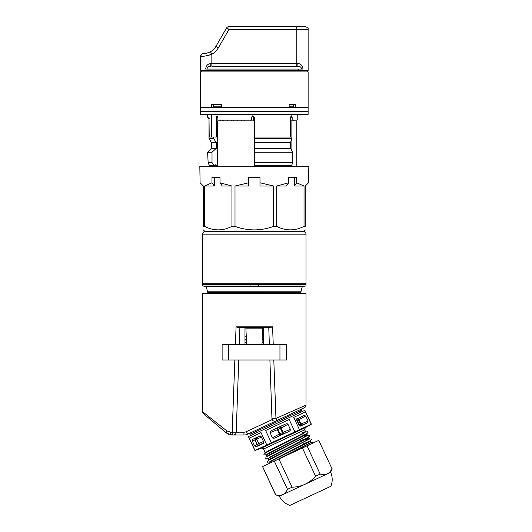 <?xml version="1.0" encoding="UTF-8"?>
<svg xmlns="http://www.w3.org/2000/svg" width="532" height="532" viewBox="0 0 532 532"><rect width="100%" height="100%" fill="white"/><g stroke="black" fill="none" stroke-linecap="round" stroke-linejoin="round"><path stroke-width="0.8" d="M306 234.166L202.645 234.166L202.645 283.722L306 283.722L306 234.166A2.833 2.833 0 0 0 303.173 231.334M202.645 234.166A2.833 2.833 0 0 1 205.478 231.334M290.512 120.897L296.803 120.897L296.803 166.203M217.541 165.352L209.236 165.352L208.138 162.519L207.6 152.185L212.015 152.185L216.278 148.362L211.423 148.362L211.423 142.623L209.016 138.453L209.016 118.629L209.216 137.037L216.278 137.037L216.278 117.213L217.049 115.796L217.894 117.213L217.894 120.046L251.49 120.046L251.49 117.213L252.906 115.796L254.323 117.213L254.323 166.203L308.833 166.203L308.54 182.782L305.295 186.027L305.295 226.379L304.031 226.379C294.901 231.041 285.797 231.041 276.7 226.379L273.648 226.379L273.648 186.027L259.988 182.782L259.988 177.528L248.663 177.528L248.663 182.782L235.004 186.027L235.004 226.379C241.242 228.667 247.686 229.851 254.323 229.917C260.953 229.851 267.39 228.674 273.648 226.379M291.888 164.88L291.888 166.203M254.323 120.897L217.541 120.897L217.541 166.203M291.888 120.897L291.888 150.822M222.349 120.897L222.349 120.046M206.895 286.555L202.645 285.99L258.572 285.99L258.572 286.555L258.572 285.99L306 285.99L306 284.294L258.572 284.294L258.572 283.722L301.757 283.722L306 284.294M262.535 339.649L262.535 336.822L263.666 336.822L263.666 339.649L262.21 339.649M244.979 344.41L244.979 336.822L246.11 336.822L246.442 339.649M244.979 339.649L246.11 339.649M263.666 336.822L263.666 327.419M244.979 336.822L244.979 327.419M244.979 342.482L246.582 342.482M262.063 342.482L263.666 342.482L263.666 339.649M263.666 344.41L263.666 342.482M202.645 285.99L202.645 284.294L250.073 284.294L250.073 285.99L250.073 284.294L258.572 284.294L258.572 283.722L301.757 283.722M258.572 285.99L258.572 284.294L258.572 285.99M250.073 283.722L206.895 283.722L250.073 283.722L250.073 284.294L250.073 283.722L258.572 283.722M250.073 285.99L250.073 286.555L250.073 285.99M207.6 291.19L301.046 291.19L302.322 286.555L206.323 286.555L207.6 292.221L301.046 292.221L301.046 291.19M276.7 226.379L276.7 186.027L286.362 186.027L288.657 182.782L276.7 186.027M288.657 182.782L288.657 177.528L296.663 177.528L296.663 182.782L304.031 186.027L304.031 226.379M305.295 229.917L303.878 231.334L204.767 231.334L203.35 229.917M305.295 226.379C305.295 231.048 305.295 231.048 305.295 226.379M231.945 186.027L219.995 182.782L222.29 186.027L231.945 186.027L231.945 226.379C222.822 231.041 213.711 231.041 204.62 226.379L203.35 226.379C203.35 231.048 203.35 231.048 203.35 226.379L203.35 186.027L200.105 182.782L199.813 166.203L254.323 166.203M214.276 177.528L214.276 186.027L211.982 182.782L204.62 186.027L214.276 186.027M204.62 226.379L204.62 186.027M248.663 182.782L248.663 186.027L235.004 186.027M273.648 186.027L259.988 186.027L259.988 182.782M294.369 177.528L294.369 186.027L304.031 186.027M235.004 226.379L231.945 226.379M211.982 182.782L211.982 177.528L219.995 177.528L219.995 182.782M294.369 186.027L296.663 182.782M289.135 106.174L293.338 106.174M254.323 107.59L200.524 107.59L200.524 111.554L308.128 111.554L308.128 114.387L200.524 114.387L200.524 111.554L308.128 111.554L308.128 107.59L254.323 107.59M211.636 137.037L211.636 114.387M290.512 137.037L290.512 117.213L291.356 115.796L292.161 117.213L292.161 120.046L297.222 120.046L297.222 114.387M291.975 120.897L291.975 120.046M290.592 120.897L290.592 120.046M290.512 120.046L292.161 120.046M254.323 117.213L253.511 117.213L252.72 115.81M253.511 120.897L253.511 117.213M241.335 120.897L241.335 120.046M231.726 120.897L231.726 120.046M220.481 120.046L220.481 120.897M250.924 120.897L250.924 120.046M244.594 120.897L244.594 120.046M233.541 120.897L233.541 120.046M237.219 120.897L237.219 120.046M223.294 120.897L223.294 120.046M227.43 120.897L227.43 120.046M254.323 165.352L291.742 165.352L292.647 162.519L254.323 162.519M254.323 152.185L292.647 152.185L292.647 162.519M292.647 152.185L290.512 148.362L290.512 142.623L291.862 138.453L291.862 137.037L254.323 137.037M254.323 148.362L290.512 148.362M254.323 142.623L290.512 142.623M254.323 138.453L291.862 138.453M213.625 106.174L221.618 106.174M217.541 154.832L217.295 158.057M209.136 164.222L208.138 162.519L212.015 162.519L213.824 165.352M212.015 152.185L212.015 162.519M211.423 142.623L216.278 142.623L213.585 138.453L213.585 137.037M216.278 148.362L216.278 142.623M209.016 138.453L213.585 138.453M209.016 118.629L207.6 117.213L207.793 114.387M207.793 117.213L209.216 118.629M293.205 120.897L293.205 120.046M210.911 63.414L210.672 66.247C208.684 66.227 207.433 67.172 206.935 69.074L205.711 69.074C205.957 65.762 207.693 63.873 210.911 63.414L211.849 63.414L211.849 66.247L297.973 66.247L297.74 63.414C300.952 63.873 302.688 65.762 302.934 69.074L301.711 69.074C301.212 67.172 299.968 66.227 297.973 66.247M206.935 69.074L301.711 69.074M308.128 29.433C308.627 28.462 307.682 27.518 305.295 26.6L228.979 26.6L296.803 26.6L296.803 29.433L228.979 29.433L218.353 47.84A16.991 16.991 0 0 1 211.849 54.217C206.436 55.94 202.785 56.645 200.897 56.332L200.611 56.332C200.783 54.61 201.734 53.666 203.47 53.499L203.636 53.499C204.634 53.799 206.915 53.213 210.479 51.737L211.849 54.217L211.849 63.414L296.803 63.414L296.803 29.433L308.128 29.433L308.128 70.49L298.671 70.49L298.671 69.074M209.974 70.49L209.974 69.074M290.452 66.247L286.888 66.247M221.758 66.247L218.2 66.247M200.611 56.332L200.524 70.49M208.178 55.434L210.346 54.783M210.479 51.737A14.158 14.158 0 0 0 215.899 46.424A14.158 14.158 0 0 1 210.479 51.737L208.178 52.754M206.981 53.1L206.064 53.293M218.353 47.84L215.899 46.424L226.526 28.016A2.833 2.833 0 0 1 228.979 26.6A2.833 2.833 0 0 0 226.526 28.016L228.979 29.433L228.979 26.6M203.636 53.499A2.833 2.74 90 0 0 200.897 56.332M200.524 71.906L201.934 70.49L306.711 70.49L308.128 71.906L200.524 71.906L200.524 107.304L213.625 107.304L213.625 104.472M293.338 104.472L293.338 107.304L295.346 107.304L295.346 104.472L289.135 104.472L289.135 107.304L221.618 107.304L221.618 104.472L211.603 104.472L211.603 107.304M289.135 104.472L290.366 104.472M295.346 107.304L308.128 107.304L308.128 71.906M261.458 448.124L305.335 427.668L304.643 429.856L263.579 449.008C263.825 448.642 263.121 448.35 261.458 448.124L254.908 450.511L266.798 444.971L261.019 447.937M294.901 431.864L289.142 419.509L265.621 430.481L271.38 442.83L311.247 424.243L305.488 411.888L293.724 417.374L299.483 429.723L305.474 427.209M266.359 452.393L265.295 452.672L267.902 451.089C279.739 444.845 317.252 426.624 302.628 432.709M303.686 434.897L303.732 435.083C318.355 428.998 280.856 447.213 269.012 453.464L266.399 455.046L266.964 456.263L269.578 454.687C281.421 448.436 318.921 430.215 304.304 436.307M300.753 440.609L307.23 437.976M268.035 455.984L266.924 456.675M305.408 438.681C320.025 432.589 282.558 450.79 270.688 457.061L268.075 458.637L268.64 459.861L271.253 458.278C283.124 452.014 320.597 433.813 305.98 439.898M302.429 444.2L308.906 441.573M269.711 459.575L268.6 460.266M307.084 442.272C321.714 436.18 284.214 454.394 272.364 460.652L269.751 462.235L270.13 463.053M303.732 435.083L305.561 434.378M274.911 460.825L306.991 444.592L310.542 442.511L310.023 440.882M249.275 438.102L261.039 432.616L249.275 438.102L255.034 450.451M305.335 427.668L311.373 424.184L304.896 410.292L248.431 436.619L254.908 450.511M299.07 425.201L300.301 426.179M296.829 418.737L296.79 420.313M271.38 442.83L266.798 444.971L261.039 432.616M260.161 435.848L252.381 439.465L260.613 435.961M263.593 443.296L263.599 441.74L261.318 436.852L260.121 435.861M255.852 446.907L254.615 445.929L257.175 444.4A1.416 0.585 -120.9 0 0 258.406 445.377L255.852 446.907L263.626 443.276M254.615 445.929L252.334 441.041L252.381 439.465M308.095 421.105L307.43 422.86L302.083 425.015A1.416 0.732 68 0 1 300.926 423.997L308.095 421.105L305.727 416.031L298.904 419.662A1.416 0.732 62 0 1 298.871 418.125L303.958 415.419L305.727 416.031M307.43 422.86L300.886 425.913L299.11 425.294L299.097 424.849A1.416 1.416 178.2 0 0 300.873 425.58A1.416 1.224 65 0 1 299.27 424.769L300.48 424.204L298.459 419.868A1.416 1.224 65 0 1 298.871 418.125L297.661 418.691A1.416 1.224 65 0 0 297.248 420.433L299.27 424.769L297.075 420.513A1.416 1.416 131.8 0 1 297.661 418.691L303.958 415.419M300.886 425.913L302.083 425.015A1.416 1.224 65 0 1 300.48 424.204L300.926 423.997L298.904 419.662L297.075 420.513L296.743 420.22L299.11 425.294M296.743 420.22L297.415 418.465M284.999 424.257C286.522 423.625 287.519 423.645 287.992 424.303L281.009 428.007A1.416 0.685 -118 0 0 279.799 427.016L280.391 428.293L277.977 429.424L277.378 428.147L284.999 424.257L271.918 430.355L277.378 428.147A1.416 0.685 -112 0 0 277.352 429.71L270.03 432.676C269.83 431.891 270.456 431.12 271.918 430.355M287.992 424.303L290.359 429.377C290.558 430.162 289.927 430.933 288.47 431.698L283.011 433.906A1.416 0.685 68 0 0 283.031 432.343L290.359 429.377M275.383 437.796C273.867 438.428 272.869 438.408 272.397 437.756L279.373 434.046A1.416 0.685 -118 0 0 280.59 435.036L275.383 437.796L288.47 431.698M272.397 437.756L270.03 432.676M265.621 430.481L289.142 419.509M293.724 417.374L305.488 411.888M304.59 432.376L303.639 433.42L265.993 452.599L263.899 454.375L264.204 455.02L266.898 454.554L268.128 453.437L307.017 433.54L308.015 432.403L307.715 431.751L305.774 431.944M307.509 435.548L266.579 456.828M309.185 439.146L269.338 459.794M310.861 442.737L286.435 455.452M270.655 461.596L271.48 460.619L310.362 440.729L311.366 439.592L311.067 438.94L309.125 439.133M268.979 458.005L269.791 457.035L307.622 437.75M267.303 454.408L266.053 454.82L266.399 455.046M263.825 442.857L258.406 445.377A1.416 1.224 65 0 0 258.818 443.635L257.175 444.4L255.154 440.064A1.416 0.585 70.9 0 1 255.194 438.488A1.416 1.224 65 0 1 256.796 439.299L258.818 443.635L263.473 441.467M279.998 433.76L280.59 435.036L283.011 433.906L280.391 428.293L281.009 428.007L283.031 432.343L279.998 433.76L277.977 429.424L277.352 429.71L279.373 434.046L279.998 433.76M320.171 474.092L315.589 476.226L302.422 447.997L307.011 445.856L320.171 474.092C322.811 474.857 325.165 474.797 327.253 473.912L330.691 472.31C332.6 476.925 332.68 481.573 330.944 486.255L289.88 505.4C285.172 503.724 281.667 500.672 279.36 496.243L275.722 494.82C278.369 495.585 280.73 495.525 282.798 494.64L279.36 496.243M315.589 476.226C312.61 479.611 309.092 482.291 305.022 484.28L282.798 494.64L280.357 495.299M275.596 494.873L262.555 466.584L275.722 494.82M282.798 494.64C284.813 493.616 286.376 491.847 287.48 489.334L274.319 461.104L278.901 458.963L292.068 487.192L287.48 489.334M262.555 466.584L274.319 461.104M302.422 447.997L278.901 458.963M307.011 445.856L318.768 440.376L331.935 468.606C330.811 471.133 329.255 472.901 327.253 473.912L305.022 484.28C300.932 486.108 296.617 487.079 292.068 487.192M318.768 440.376L331.935 468.606M301.73 410.205L250.399 434.139L249.92 433.115L249.282 433.414L301.89 408.882L301.252 409.181L301.73 410.205M273.8 359.984L275.962 418.398A2.833 1.091 65 0 1 275.975 420.965A2.833 2.833 0 0 1 271.945 418.498L269.904 359.984L271.945 418.498A2.833 2.833 0 0 0 272.211 419.595L246.336 431.658A5.666 5.666 0 0 1 243.949 432.19L232.178 432.19L234.845 359.984M271.945 418.498L275.962 418.398L306 405.158A2.833 2.833 0 0 1 304.37 407.725L247.533 434.225A8.492 8.492 0 0 1 243.949 435.023L233.388 435.023C235.051 434.857 235.995 433.946 236.221 432.29L238.742 359.984L236.221 432.29A2.833 2.833 0 0 1 233.388 435.023L231.932 435.023L226.472 433.035L203.656 413.889L226.472 433.035L229.026 434.511M272.577 326.848L270.761 327.419L237.884 327.419L236.068 326.848L272.577 326.848L273.229 344.41M203.656 413.889A2.833 2.833 0 0 1 202.645 411.721L226.778 430.867L230.635 432.19L232.178 432.19L230.635 432.19A2.833 1.297 -90 0 0 231.932 435.023M279.952 344.41L286.529 344.41L286.529 359.984L279.952 359.984L279.952 344.41L228.7 344.41L228.7 359.984L222.117 359.984L222.117 344.41L228.7 344.41M279.952 359.984L228.7 359.984M306 405.158L306 293.438L202.645 293.438L202.645 411.721M235.417 344.41L236.068 326.848M243.949 432.19L243.949 435.023A8.492 8.492 0 0 0 247.533 434.225L249.282 433.414M239.885 327.419L239.287 344.41M269.358 344.41L268.766 327.419M261.97 344.41L262.748 328.836L245.904 328.836L245.831 327.419M246.682 344.41L245.904 328.836M262.815 327.419L262.748 328.836M233.388 435.023A2.833 1.21 -90 0 1 232.178 432.19M226.472 433.035A2.833 1.23 -50 0 1 226.778 430.867M274.778 421.231L275.975 420.965M300.766 293.637L208.165 293.351L208.165 292.5L300.766 292.221M217.894 117.213L216.278 117.213M292.161 117.213L290.512 117.213M296.803 66.247L296.803 63.414L297.74 63.414M261.451 437.131L252.334 441.041M247.533 434.225L246.336 431.658M215.387 164.787C215.679 165.113 215.207 165.585 213.97 166.203M301.757 286.555L306 285.99M206.895 283.722L202.645 284.294M300.48 293.351L300.48 292.5M211.423 148.362L207.6 152.185M207.6 117.213L207.6 114.387M293.258 120.897L293.258 120.046M299.543 438.009L299.37 437.637M252.281 434.824L251.683 433.54M263.579 449.008L265.249 453.084M304.643 429.856L305.86 431.957L305.155 432.17M306.671 433.693L307.536 435.548M308.347 437.284L309.212 439.146L308.374 439.405M301.046 412.087L300.447 410.804M307.449 435.542L309.391 435.349L309.69 435.994L307.596 437.769M269.345 459.788L267.25 461.557L267.549 462.208L270.249 461.743L269.405 462.002L269.751 462.235M310.801 442.724L312.743 442.531L313.042 443.183M268.075 458.637L267.729 458.411L268.58 458.152L265.874 458.617L265.574 457.966M310.887 442.737L310.542 442.511M276.833 458.325L276.647 457.932M330.691 472.31L332.061 468.546"/></g></svg>
